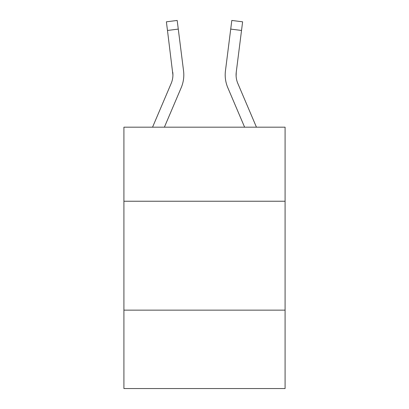 <?xml version="1.0" encoding="UTF-8"?>
<svg xmlns="http://www.w3.org/2000/svg" width="409" height="409" viewBox="0 0 409 409"><rect width="100%" height="100%" fill="white"/><g stroke="black" fill="none" stroke-linecap="round" stroke-linejoin="round"><path stroke-width="0.61" d="M285.088 201.233L285.088 127.179L123.912 127.179L123.912 201.233L285.088 201.233L285.088 388.55L123.912 388.55L123.912 201.233M285.088 310.14L123.912 310.14M181.197 87.7L164.387 127.179L181.197 87.7A32.674 32.674 0 0 0 183.549 70.808L178.278 29.095L167.475 30.46L166.381 21.815L177.189 20.45L178.278 29.095M183.769 76.488L183.81 75.159M183.385 69.499L183.549 70.808L183.385 69.499M227.803 87.7L244.613 127.179L227.803 87.7A32.674 32.674 0 0 1 225.451 70.808L231.811 20.45L242.619 21.815L231.811 20.45L242.619 21.815L231.811 20.45L242.619 21.815L231.811 20.45L242.619 21.815L231.811 20.45L242.619 21.815L231.811 20.45L242.619 21.815L231.811 20.45L242.619 21.815L231.811 20.45L242.619 21.815L231.811 20.45L242.619 21.815L231.811 20.45L242.619 21.815L231.811 20.45L242.619 21.815L231.811 20.45L242.619 21.815L231.811 20.45L242.619 21.815L231.811 20.45L242.619 21.815L231.811 20.45L242.619 21.815L231.811 20.45L242.619 21.815L231.811 20.45L242.619 21.815L231.811 20.45L242.619 21.815L231.811 20.45L242.619 21.815L231.811 20.45L242.619 21.815L231.811 20.45L242.619 21.815L241.525 30.46L230.722 29.095M225.19 74.888L225.231 76.498M236.111 75.967L236.254 72.173L236.111 75.967L236.254 72.173L236.111 75.967L236.254 72.173L236.111 75.967L236.254 72.173L236.111 75.967L236.254 72.173L236.111 75.967L236.254 72.173L236.111 75.967L236.254 72.173L236.111 75.967L236.254 72.173L236.111 75.967L236.254 72.173L236.111 75.967L236.254 72.173L236.111 75.967L236.254 72.173L236.111 75.967L236.254 72.173L236.111 75.967L236.254 72.173L236.111 75.967L236.254 72.173L241.525 30.46M256.448 127.179L237.823 83.436A21.779 21.779 0 0 1 236.085 74.939L236.085 74.939A21.779 21.779 0 0 0 237.823 83.436A21.779 21.779 0 0 1 236.085 74.939A21.779 21.779 0 0 0 237.823 83.436A21.779 21.779 0 0 1 236.085 74.939A21.779 21.779 0 0 0 237.823 83.436A21.779 21.779 0 0 1 236.085 74.939A21.779 21.779 0 0 0 237.823 83.436A21.779 21.779 0 0 1 236.085 74.939A21.779 21.779 0 0 0 237.823 83.436A21.779 21.779 0 0 1 236.085 74.939A21.779 21.779 0 0 0 237.823 83.436A21.779 21.779 0 0 1 236.085 74.939A21.779 21.779 0 0 0 237.823 83.436A21.779 21.779 0 0 1 236.085 74.939A21.779 21.779 0 0 0 237.823 83.436A21.779 21.779 0 0 1 236.085 74.939A21.779 21.779 0 0 0 237.823 83.436A21.779 21.779 0 0 1 236.085 74.939A21.779 21.779 0 0 0 237.823 83.436A21.779 21.779 0 0 1 236.085 74.939A21.779 21.779 0 0 0 237.823 83.436A21.779 21.779 0 0 1 236.085 74.939A21.779 21.779 0 0 0 237.823 83.436A21.779 21.779 0 0 1 236.085 74.939A21.779 21.779 0 0 0 237.823 83.436A21.779 21.779 0 0 1 236.254 72.173M152.552 127.179L171.177 83.436A21.779 21.779 0 0 0 172.915 74.944L167.475 30.46M171.177 83.436A21.779 21.779 0 0 0 172.915 74.944A21.779 21.779 0 0 1 171.177 83.436A21.779 21.779 0 0 0 172.746 72.173L172.915 74.939M183.81 74.888L183.769 76.498L183.81 74.888M231.811 20.45L242.619 21.815"/></g></svg>
